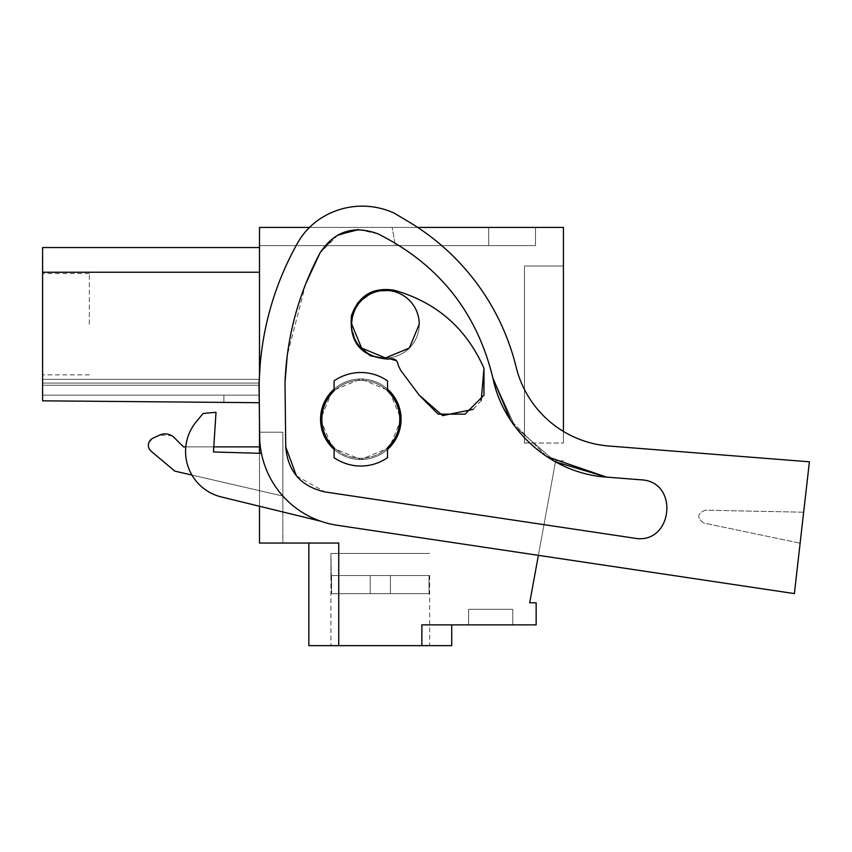 <?xml version="1.0" encoding="UTF-8"?>
<svg xmlns="http://www.w3.org/2000/svg" width="852" height="852" viewBox="0 0 852 852"><rect width="100%" height="100%" fill="white"/><g stroke="black" fill="none" stroke-linecap="round" stroke-linejoin="round"><path stroke-width="0.64" stroke-dasharray="4.26 3.19" d="M555.483 461.837L529.699 602.79L536.153 602.79L536.153 624.867L421.857 624.867L421.857 645.646L338.734 645.646L338.734 543.043L308.861 543.043L338.734 543.043L308.861 543.043L338.734 543.043L308.861 543.043L338.734 543.043L308.861 543.043L338.734 543.043L308.861 543.043L338.734 543.043L308.861 543.043L338.734 543.043L308.861 543.043L338.734 543.043L308.861 543.043L338.734 543.043L338.734 645.646L308.861 645.646L338.734 645.646L308.861 645.646L338.734 645.646L308.861 645.646L338.734 645.646L308.861 645.646L338.734 645.646L308.861 645.646L338.734 645.646L308.861 645.646L338.734 645.646L308.861 645.646L338.734 645.646L308.861 645.646L338.734 645.646L308.861 645.646L308.861 543.043L338.734 543.043L259.498 543.043L259.498 227.431L563.428 227.431L563.428 431.421A103.901 103.901 0 0 1 516.142 367.116A233.789 233.789 0 0 0 409.098 222.042A233.789 233.789 0 0 1 516.142 367.116A103.901 103.901 0 0 0 608.914 446.022L809.4 461.805L803.66 512.212L705.243 510.178C697.17 513.607 696.68 517.888 703.773 523.032L800.124 543.182L803.66 512.212L705.243 510.178C697.17 513.596 696.68 517.888 703.773 523.032L800.124 543.182L809.4 461.805L794.383 593.599L800.124 543.182L794.383 593.599L337.115 525.258A90.919 90.919 0 0 1 259.647 436.384L259.029 383.091L260.105 365.455A298.732 298.732 0 0 1 297.678 242.863A70.141 70.141 0 0 1 320.458 218.57A76.531 76.531 0 0 1 394.295 213.181L409.098 222.042A233.789 233.789 0 0 1 516.142 367.116A103.901 103.901 0 0 0 608.914 446.022L809.4 461.805L608.914 446.022M555.664 460.847L563.428 460.847L555.664 460.847M419.259 324.197A33.771 33.771 0 0 1 385.487 357.957A33.771 33.771 0 0 1 351.716 324.197A33.771 33.771 0 0 1 385.487 290.425A33.771 33.771 0 0 1 419.259 324.197L409.354 348.063L385.487 357.957L361.621 348.063L351.716 324.197A33.771 33.771 0 0 1 385.487 290.425A33.771 33.771 0 0 1 419.259 324.197A33.771 33.771 0 0 1 385.487 357.957A33.771 33.771 0 0 1 351.716 324.197A33.771 33.771 0 0 1 385.487 290.425A33.771 33.771 0 0 1 419.259 324.197M399.78 419.269A38.968 38.968 0 0 1 360.811 458.227A38.968 38.968 0 0 1 321.843 419.269A38.968 38.968 0 0 1 360.811 380.301A38.968 38.968 0 0 1 387.532 447.63A38.968 38.968 0 0 1 334.09 447.63C326.114 439.856 322.024 430.398 321.843 419.269A38.968 38.968 0 0 1 387.532 390.908A38.968 38.968 0 0 1 399.78 419.269M191.945 475.075L282.885 496.066L174.809 471.113L151.166 451.272L174.809 471.113L282.885 496.066L282.885 432.23L282.885 543.043L259.498 543.043L282.885 543.043L282.885 432.23L259.498 432.23L259.498 446.874L183.468 446.874L174.287 437.683A12.993 12.993 0 0 0 159.612 435.106L152.881 438.237A7.796 7.796 0 0 0 151.166 451.272L174.809 471.113L282.885 496.066L282.885 432.23L282.885 496.066L282.885 432.23L259.498 432.23L259.498 446.874L183.468 446.874L171.816 435.755M338.734 645.646L338.734 543.043L338.734 645.646L338.734 543.043L338.734 645.646L338.734 543.043L338.734 645.646L338.734 543.043L338.734 645.646L338.734 543.043L338.734 645.646L338.734 543.043L338.734 645.646L338.734 543.043L338.734 645.646L338.734 543.043L338.734 645.646L338.734 543.043L308.861 543.043L308.861 645.646M259.498 245.61L259.498 227.431L535.503 227.431L535.503 245.61L395.36 245.61L535.503 245.61L395.36 245.61L535.503 245.61L395.36 245.61L535.503 245.61L395.36 245.61L535.503 245.61L395.36 245.61L535.503 245.61L395.36 245.61L535.503 245.61L395.36 245.61L535.503 245.61L395.36 245.61L535.503 245.61L535.503 227.431L535.503 245.61L535.503 227.431L535.503 245.61L535.503 227.431L535.503 245.61L535.503 227.431L535.503 245.61L535.503 227.431L535.503 245.61L535.503 227.431L535.503 245.61L535.503 227.431L535.503 245.61L535.503 227.431L535.503 245.61L535.503 227.431L488.739 227.431L535.503 227.431L488.739 227.431L535.503 227.431L488.739 227.431L535.503 227.431L488.739 227.431L535.503 227.431L488.739 227.431L535.503 227.431L488.739 227.431L535.503 227.431L488.739 227.431L535.503 227.431L488.739 227.431L535.503 227.431L488.739 227.431L488.739 245.61L259.498 245.61L259.498 227.431L488.739 227.431L488.739 245.61L259.498 245.61M259.498 543.043L259.498 432.23L259.498 446.874L259.498 432.23L282.885 432.23L259.498 432.23L259.498 543.043M259.498 506.258L259.498 453.285M259.498 424.072L259.498 375.37M259.498 395.136L259.498 385.232L259.498 402.719L223.863 402.4L223.927 395.136L259.498 395.136L259.498 383.08L259.498 402.719L223.863 402.4L223.927 395.136L259.498 395.136L259.498 402.719L223.863 402.4L223.927 395.136L259.498 395.136L259.498 379.374L259.498 402.719L223.863 402.4L223.927 395.136L259.498 395.136L259.498 402.719L42.6 400.823L259.498 402.719L42.6 400.823L223.863 402.4L223.927 395.136L259.498 395.136L259.498 379.374L259.498 402.719L223.863 402.4L223.927 395.136L259.498 395.136L259.498 402.719L223.863 402.4L223.927 395.136L259.498 395.136L259.498 379.374L259.498 402.719L42.6 400.823L223.863 402.4L223.927 395.136L259.498 395.136L259.498 402.719L42.6 400.823L223.863 402.4L223.927 395.136L259.498 395.136L259.498 379.374L259.498 402.719L223.863 402.4L223.927 395.136L259.498 395.136L259.498 402.719L223.863 402.4L223.927 395.136L259.498 395.136L259.498 379.374L259.498 402.719L42.6 400.823L223.863 402.4L223.927 395.136L259.498 395.136L259.498 402.719L42.6 400.823L223.863 402.4L223.927 395.136L259.498 395.136L259.498 379.374L259.498 402.719L223.863 402.4L223.927 395.136L259.498 395.136L259.498 402.719L223.863 402.4L223.927 395.136L259.498 395.136L259.498 379.374L259.498 402.719L42.6 400.823L223.863 402.4L223.927 395.136L259.498 395.136L259.498 402.719L42.6 400.823L223.863 402.4L223.927 395.136L259.498 395.136L259.498 379.374L259.498 402.719L223.863 402.4L223.927 395.136L259.498 395.136M42.6 247.559L259.498 247.559L42.6 247.559L259.498 247.559L42.6 247.559L259.498 247.559L42.6 247.559L259.498 247.559L42.6 247.559L42.6 272.235L259.498 272.235L42.6 272.235L42.6 247.559L42.6 272.235L42.6 247.559L42.6 272.235L259.498 272.235L42.6 272.235L42.6 247.559L42.6 272.235L259.498 272.235L42.6 272.235L42.6 247.559L42.6 272.235L259.498 272.235L42.6 272.235L42.6 247.559L42.6 272.235L259.498 272.235L42.6 272.235L42.6 247.559L42.6 272.235L259.498 272.235L42.6 272.235L42.6 247.559L42.6 272.235L259.498 272.235L42.6 272.235L42.6 247.559L42.6 272.235L259.498 272.235L42.6 272.235L259.498 272.235L259.498 402.719L223.863 402.4L223.927 395.136L42.6 395.136L42.6 383.08L42.6 395.136L223.927 395.136L42.6 395.136L42.6 383.08L259.498 383.08L259.498 379.374L259.498 383.08L42.6 383.08L42.6 379.374L259.498 379.374L42.6 379.374L259.498 379.374L42.6 379.374L259.498 379.374L42.6 379.374L259.498 379.374L42.6 379.374L259.498 379.374L42.6 379.374L259.498 379.374L42.6 379.374L259.498 379.374L42.6 379.374L259.498 379.374L42.6 379.374L259.498 379.374L42.6 379.374L42.6 395.136L223.927 395.136L42.6 395.136L42.6 383.08L259.498 383.08L42.6 383.08L42.6 379.374L42.6 395.136L223.927 395.136L42.6 395.136L42.6 383.08L259.498 383.08L42.6 383.08L42.6 379.374L42.6 395.136L223.927 395.136L42.6 395.136L42.6 383.08L259.498 383.08L42.6 383.08L42.6 379.374L42.6 395.136L223.927 395.136L42.6 395.136L42.6 383.08L259.498 383.08L42.6 383.08L42.6 379.374L42.6 395.136L223.927 395.136L42.6 395.136L42.6 383.08L259.498 383.08L42.6 383.08L42.6 379.374L42.6 395.136L223.927 395.136L42.6 395.136L42.6 383.08L259.498 383.08L42.6 383.08L42.6 379.374L42.6 395.136L223.927 395.136L42.6 395.136L42.6 383.08L259.498 383.08L42.6 383.08L42.6 379.374L42.6 395.136L223.927 395.136L223.863 402.4L223.927 395.136L223.863 402.4L223.927 395.136L223.863 402.4L223.927 395.136L223.863 402.4L223.927 395.136L223.863 402.4L223.927 395.136L223.863 402.4L223.927 395.136L223.863 402.4L223.927 395.136L223.863 402.4L223.927 395.136L223.863 402.4L42.6 400.823L259.498 402.719L42.6 400.823L259.498 402.719L42.6 400.823L259.498 402.719L42.6 400.823L259.498 402.719L42.6 400.823L259.498 402.719L42.6 400.823L259.498 402.719L42.6 400.823L42.6 272.235L259.498 272.235L259.498 247.559L259.498 402.719L42.6 400.823L42.6 385.232L259.498 385.232L259.498 402.719L42.6 400.823L42.6 385.232L42.6 400.823L42.6 385.232L259.498 385.232L259.253 402.708M392.154 227.431L488.739 227.431L488.739 245.61L488.739 227.431L488.739 245.61L488.739 227.431L488.739 245.61L488.739 227.431L488.739 245.61L488.739 227.431L488.739 245.61L488.739 227.431L488.739 245.61L488.739 227.431L488.739 245.61L488.739 227.431L488.739 245.61L488.739 227.431L488.739 245.61L488.739 227.431L488.739 245.61L488.739 227.431L488.739 245.61L488.739 227.431L488.739 245.61L488.739 227.431L488.739 245.61L488.739 227.431L488.739 245.61L488.739 227.431L488.739 245.61L488.739 227.431L488.739 245.61L488.739 227.431L488.739 245.61L488.739 227.431L392.154 227.431L488.739 227.431L392.154 227.431L488.739 227.431L392.154 227.431L488.739 227.431L392.154 227.431L488.739 227.431L392.154 227.431L488.739 227.431L392.154 227.431L488.739 227.431L392.154 227.431L488.739 227.431L392.154 227.431L395.36 245.61L392.154 227.431M492.903 378.075C476.918 312.173 438.578 264.088 377.883 233.821C438.578 264.088 476.918 312.173 492.903 378.075C476.918 312.173 438.578 264.088 377.883 233.821C438.578 264.088 476.918 312.173 492.903 378.075C476.918 312.173 438.578 264.088 377.883 233.821C438.578 264.088 476.918 312.173 492.903 378.075L515.119 426.735L555.472 461.848L515.119 426.735L492.903 378.075C476.918 312.173 438.578 264.088 377.883 233.821C353.473 224.917 334.176 231.329 319.958 253.044C298.519 293.514 286.868 336.636 285.005 382.399L285.74 446.917C287.838 471.486 300.916 486.481 324.974 491.934L634.154 538.134C672.697 545.642 680.045 481.156 640.8 479.804L606.475 477.099C552.266 473.659 503.702 431.368 492.903 378.075L515.13 426.745L555.472 461.848L538.379 555.344L337.115 525.258A90.919 90.919 0 0 1 259.647 436.384L259.029 383.091L260.105 365.455A298.732 298.732 0 0 1 297.678 242.863A70.141 70.141 0 0 1 309.468 227.431L417.672 227.431M563.428 443.029L563.428 266.026L524.459 266.026L524.459 443.029L524.459 266.026L563.428 266.026L524.459 266.026L524.459 443.029L524.459 266.026L563.428 266.026L524.459 266.026L524.459 443.029L524.459 266.026L563.428 266.026L524.459 266.026L563.428 266.026L524.459 266.026L524.459 443.029L524.459 266.026L524.459 443.029L524.459 266.026L563.428 266.026L524.459 266.026L524.459 443.029L524.459 266.026L563.428 266.026L524.459 266.026L563.428 266.026L524.459 266.026L524.459 443.029L524.459 266.026L524.459 443.029L524.459 266.026L563.428 266.026L524.459 266.026L563.428 266.026L563.428 443.029L563.428 266.026L563.428 443.029L563.428 266.026L563.428 443.029L563.428 266.026L563.428 443.029L563.428 266.026L563.428 443.029L563.428 266.026L563.428 443.029L563.428 266.026L563.428 443.029L563.428 266.026L563.428 443.029L563.428 266.026L563.428 443.029L524.459 443.029L524.459 266.026L524.459 443.029L563.428 443.029M421.857 645.646L421.857 624.867L421.857 645.646L421.857 624.867L421.857 645.646L421.857 624.867L421.857 645.646L421.857 624.867L421.857 645.646L421.857 624.867L421.857 645.646L421.857 624.867L421.857 645.646L421.857 624.867L421.857 645.646L421.857 624.867L421.857 645.646L421.857 624.867L451.73 624.867L421.857 624.867L451.73 624.867L421.857 624.867L451.73 624.867L421.857 624.867L451.73 624.867L421.857 624.867L451.73 624.867L421.857 624.867L451.73 624.867L421.857 624.867L451.73 624.867L421.857 624.867L451.73 624.867L421.857 624.867L451.73 624.867L421.857 624.867L421.857 645.646L451.73 645.646L421.857 645.646L451.73 645.646L421.857 645.646L451.73 645.646L421.857 645.646L451.73 645.646L421.857 645.646L451.73 645.646L421.857 645.646L451.73 645.646L421.857 645.646L451.73 645.646L421.857 645.646L451.73 645.646L421.857 645.646L451.73 645.646L451.73 624.867L451.73 645.646M512.776 624.867L468.611 624.867L512.776 624.867L468.611 624.867L512.776 624.867L468.611 624.867L512.776 624.867L468.611 624.867L512.776 624.867L468.611 624.867L512.776 624.867L468.611 624.867L512.776 624.867L468.611 624.867L512.776 624.867L468.611 624.867L512.776 624.867L468.611 624.867L512.776 624.867L512.776 609.287L468.611 609.287L512.776 609.287L468.611 609.287L512.776 609.287L468.611 609.287L512.776 609.287L468.611 609.287L512.776 609.287L468.611 609.287L512.776 609.287L468.611 609.287L512.776 609.287L468.611 609.287L512.776 609.287L468.611 609.287L512.776 609.287L468.611 609.287L512.776 609.287L512.776 624.867M349.906 645.646L429.642 645.646L349.906 645.646M334.09 390.908L334.09 380.897A46.753 46.753 0 0 1 387.532 380.897A46.753 46.753 0 0 0 334.09 380.897L334.09 390.908A38.968 38.968 0 0 1 387.532 390.908L387.532 380.897A46.753 46.753 0 0 0 334.09 380.897L334.09 390.908A38.968 38.968 0 0 1 387.532 390.908L387.532 380.897L387.532 390.908M387.532 447.63A38.968 38.968 0 0 1 334.09 447.63L334.09 457.641A46.753 46.753 0 0 0 387.532 457.641L387.532 447.63L387.532 457.641A46.753 46.753 0 0 1 334.09 457.641L334.09 447.63A38.968 38.968 0 0 0 387.532 447.63L387.532 457.641A46.753 46.753 0 0 1 334.09 457.641L334.09 447.63M213.799 446.874L185.789 446.874L213.799 446.874M148.812 442.752L152.881 438.237L159.612 435.106L171.678 435.67M151.134 451.251L149.238 448.876M149.206 448.812L148.397 445.884M148.397 445.809L148.802 442.784M282.885 432.23L259.498 432.23L282.885 432.23M151.166 451.272C147.023 446.31 147.598 441.964 152.881 438.237M159.612 435.106C165.043 432.891 169.931 433.753 174.287 437.683M259.498 272.235L42.6 272.235M259.498 385.232L42.6 385.232L259.498 385.232L42.6 385.232L42.6 400.823L42.6 385.232L259.498 385.232L42.6 385.232L42.6 400.823L42.6 385.232L259.498 385.232L42.6 385.232L42.6 400.823L42.6 385.232L259.498 385.232L42.6 385.232L42.6 400.823L42.6 385.232L259.498 385.232L42.6 385.232L42.6 400.823L42.6 385.232L259.498 385.232L42.6 385.232L42.6 400.823L42.6 385.232L259.498 385.232M42.6 383.08L259.498 383.08L42.6 383.08L42.6 379.374L42.6 383.08M468.611 624.867L468.611 609.287L468.611 624.867M349.906 553.427L429.642 553.427L330.938 553.427L330.938 645.646M42.6 324.197L42.6 273.535L42.6 324.197M89.353 324.197L89.353 273.535L89.353 324.197M196.365 421.612A46.753 46.753 0 0 0 221.232 496.918L320.458 521.136A90.919 90.919 0 0 1 261.436 453.349L213.479 451.975L216.003 412.283L203.127 413.465L196.365 421.612A46.753 46.753 0 0 0 221.232 496.918L320.458 521.136A90.919 90.919 0 0 1 261.436 453.349L213.479 451.975L216.003 412.283L203.127 413.465L196.365 421.612A46.753 46.753 0 0 0 221.232 496.918L320.458 521.136A90.919 90.919 0 0 1 261.436 453.349L213.479 451.975L216.003 412.283L203.127 413.465M394.295 213.181L409.098 222.042L394.295 213.181A76.531 76.531 0 0 0 320.458 218.57A76.531 76.531 0 0 1 394.295 213.181M296.421 475.874L324.974 491.934L634.154 538.134C672.707 545.642 680.013 481.178 640.8 479.804L606.475 477.099L640.8 479.804C680.045 481.156 672.697 545.642 634.154 538.134C672.697 545.642 680.045 481.156 640.8 479.804C680.045 481.156 672.697 545.642 634.154 538.134C672.697 545.642 680.045 481.156 640.8 479.804C680.045 481.156 672.697 545.642 634.154 538.134L324.974 491.934C300.905 486.471 287.827 471.475 285.74 446.917C287.838 471.497 300.916 486.492 324.974 491.934C300.916 486.492 287.838 471.497 285.74 446.917C287.838 471.486 300.916 486.481 324.974 491.934C300.916 486.492 287.838 471.497 285.74 446.917L285.005 382.399L285.74 446.917M358.511 229.614L377.883 233.821C353.495 224.917 334.186 231.318 319.958 253.044C334.186 231.318 353.495 224.917 377.883 233.821C353.484 224.917 334.176 231.329 319.958 253.044C298.519 293.514 286.868 336.636 285.005 382.399C286.868 336.636 298.519 293.514 319.958 253.044C298.519 293.514 286.868 336.636 285.005 382.399C286.868 336.636 298.519 293.514 319.958 253.044C298.519 293.514 286.868 336.636 285.005 382.399M320.544 419.259L332.333 447.726L360.811 459.516L389.279 447.726L401.068 419.259L389.279 390.791L360.811 378.991L332.344 390.78L320.544 419.259A40.268 40.268 0 0 0 360.811 459.516A40.268 40.268 0 0 0 401.068 419.259A40.268 40.268 0 0 0 360.811 378.991A40.268 40.268 0 0 0 320.544 419.259L332.333 447.726L360.811 459.516L389.279 447.726L401.068 419.259L389.279 390.791L360.811 378.991L332.344 390.78L320.544 419.259M388.214 359.139C361.248 357.031 349.011 342.515 351.493 315.581C358.788 295.378 373.059 286.922 394.295 290.244C436.426 302.236 466.332 328.276 484 368.352L483.968 395.19L464.99 414.157L438.152 414.104L419.184 395.136L400.589 370.194L398.182 365.135C397.511 360.396 394.795 358.287 390.046 358.841L388.214 359.139C361.248 357.031 349.011 342.515 351.493 315.581C358.788 295.378 373.059 286.922 394.295 290.244C436.426 302.236 466.332 328.276 484 368.352L483.968 395.19L464.979 414.157L438.141 414.125L419.184 395.136L400.589 370.194L398.182 365.135C397.511 360.396 394.795 358.298 390.046 358.841L388.214 359.139M794.383 593.599L337.115 525.258A90.919 90.919 0 0 1 259.647 436.384L259.029 383.091L260.105 365.455A298.732 298.732 0 0 1 297.678 242.863A70.141 70.141 0 0 1 320.458 218.57M320.458 521.136A90.919 90.919 0 0 1 261.436 453.349M803.66 512.212L705.243 510.178C697.17 513.607 696.68 517.888 703.773 523.032L800.124 543.182L703.773 523.032C696.68 517.888 697.17 513.596 705.243 510.178L803.66 512.212M546.803 456.608L510.614 420.302M357.02 229.657L335.4 236.441L319.958 253.044C334.186 231.318 353.495 224.917 377.883 233.821L358.66 229.614M546.771 456.587L510.742 420.483L546.771 456.587M305.676 283.929L287.241 355.465M338.201 234.811L319.958 253.044M356.381 343.707L350.428 323.27L357.425 303.163M398.182 365.135L396.51 360.779M419.184 395.136L400.589 370.194M481.178 400.557L473.211 409.354M387.532 389.14A40.268 40.268 0 0 0 334.09 389.14M334.09 449.377A40.268 40.268 0 0 0 387.532 449.377M349.906 593.695L429.025 593.695L331.556 593.695L429.025 593.695L331.556 593.695L390.418 593.695L390.418 575.515L429.025 575.515L429.025 593.695L390.418 593.695L390.418 575.515L429.642 575.515L429.025 575.515L429.025 593.695L331.556 593.695L429.025 593.695L390.418 593.695L390.418 575.515L429.025 575.515L390.418 575.515L429.025 575.515L429.025 593.695L331.556 593.695L429.025 593.695L390.418 593.695L390.418 575.515L429.642 575.515L429.025 575.515L429.025 593.695L331.556 593.695L429.025 593.695L390.418 593.695L390.418 575.515L429.025 575.515L390.418 575.515L429.025 575.515L429.025 593.695L331.556 593.695L429.025 593.695L390.418 593.695L390.418 575.515L429.642 575.515L429.025 575.515L429.025 593.695L331.556 593.695L370.226 593.695L370.226 575.515L331.556 575.515L331.556 593.695L429.025 593.695L390.418 593.695L390.418 575.515L429.025 575.515L330.938 575.515L331.556 575.515L331.556 593.695L370.226 593.695L370.226 575.515L390.418 575.515L390.418 593.695L429.025 593.695L331.556 593.695L429.025 593.695L390.418 593.695L390.418 575.515L331.556 575.515L390.418 575.515L390.418 593.695L390.418 575.515L390.418 593.695L331.556 593.695L370.226 593.695L370.226 575.515L331.556 575.515L331.556 593.695L429.025 593.695L390.418 593.695L390.418 575.515L370.226 575.515L429.025 575.515L429.025 593.695L429.025 575.515L429.642 575.515L429.025 575.515L429.025 593.695L429.025 575.515L429.642 575.515L390.418 575.515L390.418 593.695L390.418 575.515L390.418 593.695L429.025 593.695L429.025 575.515L429.642 575.515L429.025 575.515L429.025 593.695L390.418 593.695L390.418 575.515L330.938 575.515L331.556 575.515L331.556 593.695L370.226 593.695L370.226 575.515L390.418 575.515L390.418 593.695L390.418 575.515L390.418 593.695L390.418 575.515L331.556 575.515L429.025 575.515L429.025 593.695L429.025 575.515L429.642 575.515L390.418 575.515L390.418 593.695L390.418 575.515L390.418 593.695L429.025 593.695L429.025 575.515L429.642 575.515L429.025 575.515L429.025 593.695L390.418 593.695L390.418 575.515L331.556 575.515L331.556 593.695L429.025 593.695L429.025 575.515L330.938 575.515L331.556 575.515L331.556 593.695L390.418 593.695L390.418 575.515L390.418 593.695L390.418 575.515L390.418 593.695L390.418 575.515L370.226 575.515L390.418 575.515L390.418 593.695L390.418 575.515L390.418 593.695L429.025 593.695L429.025 575.515L429.642 575.515L331.556 575.515L390.418 575.515L390.418 593.695L390.418 575.515L390.418 593.695L349.906 593.695M330.938 553.427L429.642 553.427L330.938 553.427L331.556 593.695L370.226 593.695L370.226 575.515L370.226 593.695L370.226 575.515L370.226 593.695L390.418 593.695L331.556 593.695L331.556 575.515L370.226 575.515L370.226 593.695L370.226 575.515L370.226 593.695L370.226 575.515L370.226 593.695L390.418 593.695L331.556 593.695L331.556 575.515L330.938 575.515L331.556 575.515L331.556 593.695L370.226 593.695L370.226 575.515L370.226 593.695L370.226 575.515L331.556 575.515L331.556 593.695L331.556 575.515L370.226 575.515L370.226 593.695L390.418 593.695L370.226 593.695L370.226 575.515L370.226 593.695L370.226 575.515L370.226 593.695L390.418 593.695L331.556 593.695L331.556 575.515L330.938 575.515L331.556 575.515L331.556 593.695L370.226 593.695L370.226 575.515L370.226 593.695L370.226 575.515L331.556 575.515L331.556 593.695L331.556 575.515L370.226 575.515L370.226 593.695L390.418 593.695L370.226 593.695L370.226 575.515L370.226 593.695L370.226 575.515L370.226 593.695L390.418 593.695L331.556 593.695L330.938 553.427L330.938 575.515M370.226 593.695L370.226 575.515L370.226 593.695L370.226 575.515L331.556 575.515L331.556 593.695L390.418 593.695L370.226 593.695L370.226 575.515L370.226 593.695M429.642 575.515L429.642 645.646M89.353 273.535L42.6 273.535M89.353 374.848L42.6 374.848"/><path stroke-width="1.28" d="M259.498 375.37L259.498 227.431L309.468 227.431A70.141 70.141 0 0 1 320.458 218.57A70.141 70.141 0 0 0 297.678 242.863A298.732 298.732 0 0 0 260.105 365.455L259.029 383.091L259.647 436.384A90.919 90.919 0 0 0 337.115 525.258L794.383 593.599L538.379 555.344L529.699 602.79L536.153 602.79L536.153 624.867L421.857 624.867L421.857 645.646L338.734 645.646L338.734 543.043L259.498 543.043L259.498 506.258M259.498 453.285L259.498 424.072M417.672 227.431L563.428 227.431L563.428 431.421A103.901 103.901 0 0 0 608.914 446.022L809.4 461.805L794.383 593.599M324.91 491.923L634.154 538.134C672.707 545.642 680.013 481.178 640.8 479.804L606.475 477.099L555.483 461.837M421.857 645.646L451.73 645.646L451.73 624.867M308.861 543.043L308.861 645.646L338.734 645.646M321.843 419.269A38.968 38.968 0 0 1 334.08 390.908C326.114 398.672 322.024 408.129 321.843 419.269A38.968 38.968 0 0 0 334.09 447.63A38.968 38.968 0 0 1 321.843 419.269M334.09 390.908L334.09 380.897A46.753 46.753 0 0 1 387.532 380.897L387.532 390.908A38.968 38.968 0 0 1 387.532 447.63L387.532 457.641A46.753 46.753 0 0 1 334.09 457.641L334.09 447.63M259.498 446.874L213.799 446.874L259.498 446.874M185.789 446.874L183.468 446.874L174.287 437.683L183.468 446.874L185.789 446.874M159.612 435.106L152.881 438.237L159.612 435.106A12.993 12.993 0 0 1 174.287 437.683M152.881 438.237A7.796 7.796 0 0 0 151.166 451.272L151.134 451.251M151.166 451.272L174.809 471.113L191.945 475.075M259.498 272.235L42.6 272.235L42.6 247.559L259.498 247.559M42.6 272.235L42.6 400.823L259.253 402.708M351.716 324.197A33.771 33.771 0 0 1 385.487 290.425A33.771 33.771 0 0 1 419.259 324.197L409.354 348.063L385.487 357.957L361.621 348.063L351.716 324.197M387.532 390.908A38.968 38.968 0 0 1 387.532 447.63M203.127 413.465L196.365 421.612L203.127 413.465L216.003 412.283L213.479 451.975L261.436 453.349M510.614 420.302L492.903 378.075C503.702 431.368 552.266 473.659 606.475 477.099L555.472 461.848L606.475 477.099L546.803 456.608M358.511 229.614L357.02 229.657M492.882 377.979L510.742 420.483L492.903 378.075C476.918 312.173 438.578 264.088 377.883 233.821C353.484 224.917 334.176 231.329 319.958 253.044C298.519 293.514 286.868 336.636 285.005 382.399L285.75 447.193M608.914 446.022A103.901 103.901 0 0 1 516.142 367.116A233.789 233.789 0 0 0 409.098 222.042L394.295 213.181A76.531 76.531 0 0 0 320.458 218.57M296.421 475.874L285.74 446.917C287.827 471.475 300.905 486.471 324.974 491.934M320.458 521.136L221.232 496.918A46.753 46.753 0 0 1 196.365 421.612M606.475 477.099L546.771 456.587L606.475 477.099M319.958 253.044L305.676 283.929M287.241 355.465L285.005 382.399M358.66 229.614L338.201 234.811M396.51 360.779L390.046 358.841L388.214 359.139L370.215 355.731L356.381 343.707M357.425 303.163L373.89 291.107L394.295 290.244C436.426 302.236 466.332 328.276 484 368.352L481.178 400.557M400.589 370.194L398.182 365.135C397.511 360.396 394.795 358.298 390.046 358.841L388.214 359.139C361.248 357.031 349.011 342.515 351.493 315.581C358.788 295.378 373.059 286.922 394.295 290.244C436.426 302.236 466.332 328.276 484 368.352L483.968 395.19L464.979 414.157L438.141 414.125L419.184 395.136L400.589 370.194L398.182 365.135M473.211 409.354L442.678 415.627L419.184 395.136M387.532 449.377A40.268 40.268 0 0 0 387.532 389.14M334.09 389.14A40.268 40.268 0 0 0 334.09 449.377"/></g></svg>
